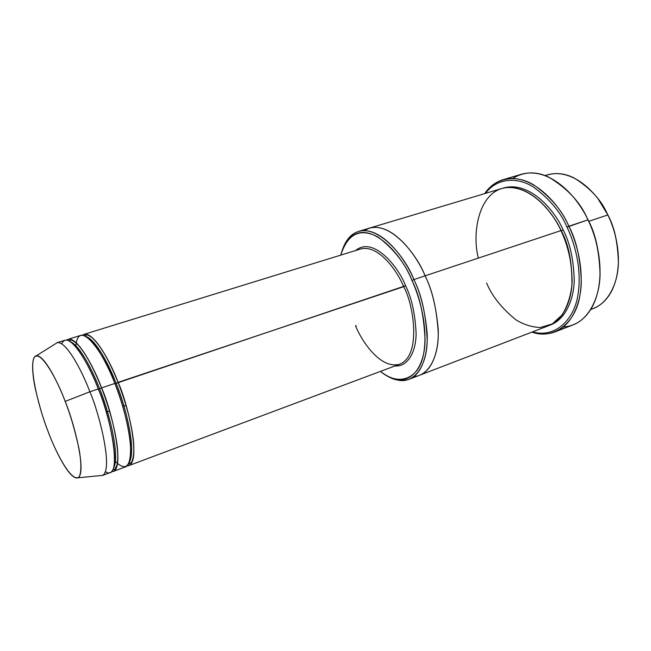<?xml version="1.0" encoding="UTF-8"?>
<svg xmlns="http://www.w3.org/2000/svg" width="651" height="651" viewBox="0 0 651 651"><rect width="100%" height="100%" fill="white"/><g stroke="black" fill="none" stroke-linecap="round" stroke-linejoin="round"><path stroke-width="0.98" d="M127.214 465.864C142.463 465.823 127.913 403.181 118.108 382.34L116.147 383.341C109.995 367.31 97.259 341.555 86.689 336.754C97.259 341.555 109.995 367.31 116.147 383.341L405.557 285.732C398.778 267.317 373.308 235.589 355.641 250.537C373.308 235.589 398.778 267.317 405.557 285.732C411.611 297.776 415.126 313.611 416.111 333.231C416.168 352.093 407.453 367.205 395.019 365.935C407.453 367.205 416.168 352.093 416.111 333.231C415.126 313.611 411.611 297.776 405.557 285.732L403.677 286.668C413.344 303.504 421.897 355.21 399.86 364.121C380.623 369.923 361.427 340.79 355.544 325.76L356.26 325.695M588.162 220.095C584.842 212.926 580.196 205.578 574.223 198.067C580.196 205.578 584.842 212.926 588.162 220.095L588.162 220.095C595.47 233.408 599.449 251.327 600.084 273.859M512.695 178.423C524.006 171.538 536.025 171.107 548.752 177.137C567.924 188.741 580.985 202.99 587.918 219.883C579.064 199.149 551.177 166.225 521.614 174.208L503.02 179.684C532.136 171.84 559.958 205.236 568.868 226.214C562.366 210.769 550.722 197.041 533.934 185.03C517.163 174.639 496.225 176.633 484.889 193.323L484.67 193.632C489.536 186.593 495.655 181.946 503.02 179.684M532.054 332.051L532.274 332.222C553.366 339.789 575.378 323.612 579.829 295.961C584.443 268.611 576.493 242.026 568.868 226.214L567.005 227.118C574.41 242.498 582.124 268.082 577.99 294.7C574.027 321.586 553.301 338.325 532.664 331.823C553.301 338.325 574.027 321.586 577.99 294.7C582.124 268.082 574.41 242.498 567.005 227.118C560.714 212.202 549.509 198.832 533.381 187.008C517.26 176.714 496.925 177.829 485.434 193.404C496.925 177.829 517.26 176.714 533.381 187.008C549.509 198.832 560.714 212.202 567.005 227.118L587.918 219.883L568.868 226.214C576.241 239.926 580.383 258.252 581.294 281.191C581.172 303.464 571.415 325.752 554.961 331.929C547.434 334.647 539.752 334.704 531.924 332.108M369.223 228.192L369.451 228.119C392.407 221.975 416.803 255.412 425.119 275.829L413.898 279.572L425.119 275.829C416.803 255.412 392.407 221.975 369.451 228.127L358.579 231.382C381.234 225.319 405.557 259.017 413.898 279.572L411.993 280.516C419.635 295.668 423.988 315.515 425.054 340.082C424.932 363.649 413.597 381.787 398.095 379.509C392.008 378.646 386.124 375.936 380.461 371.387C397.452 386.092 419.22 380.412 423.72 353.29C428.22 326.631 419.529 296.986 411.993 280.516C405.313 263.671 393.977 249.162 377.987 236.988C360.06 227.63 347.658 233.676 340.79 255.119C342.613 247.828 345.608 242.091 349.782 237.908C371.127 218.028 403.49 257.251 411.993 280.516L413.898 279.572C405.223 255.843 372.177 215.929 350.425 236.256C347.007 239.641 344.363 244.117 342.483 249.691M608.01 215.188L598.212 199.1L608.01 215.188C613.877 225.921 617.351 240.317 618.434 258.374C617.351 240.317 613.877 225.921 608.01 215.188L608.01 215.188M545.172 175.632C554.912 172.255 564.653 173.093 574.394 178.13C590.774 188.481 601.915 200.76 607.806 214.976C599.962 196.651 574.752 167.356 547.515 174.818L545.017 175.567M588.748 221.324L607.806 214.976L588.748 221.324M56.971 342.711C66.5 340.465 82.978 373.096 89.879 391.796L98.26 388.989C91.36 370.37 74.8 337.902 65.01 340.229L56.971 342.711M78.079 477.793L102.646 475.385C113.632 469.102 98.814 411.953 89.879 391.796L65.157 401.398C73.156 419.895 87.12 472.081 78.079 477.793C69.511 480.869 53.87 447.506 48.028 431.304C54.188 448.547 71.081 483.481 79.023 476.988C81.603 472.797 81.367 461.95 78.974 448.637C74.849 429.831 70.243 414.085 65.157 401.398C58.094 381.51 39.556 346.47 33.689 358.4C29.149 373.243 41.347 414.728 48.028 431.304C43.593 420.253 39.361 406.053 35.333 388.72C31.744 371.99 31.346 356.366 36.423 355.723C44.65 355.072 58.932 384.521 65.157 401.398L89.879 391.796C83.043 373.349 67.02 341.417 57.345 342.613L36.423 355.723M111.614 471.649C126.392 472.292 111.386 408.974 101.589 387.874L99.627 388.875C93.402 372.527 80.455 345.974 70.267 341.572C80.455 345.974 93.402 372.527 99.627 388.875L101.589 387.874C94.444 368.197 75.785 332.921 66.727 340.091M61.739 343.85C68.591 327.811 90.709 367.367 98.26 388.989L99.627 388.875C107.521 407.306 120.761 455.106 113.51 468.313C120.761 455.106 107.521 407.306 99.627 388.875L98.309 389.135M98.26 388.989L89.879 391.796C98.96 412.148 113.909 470.527 102.288 475.539L110.174 472.593C122.119 467.459 107.358 409.251 98.26 388.989C109.376 411.92 124.333 483.156 105.364 471.723M77.86 349.4L77.925 348.033L77.86 349.4M360.589 249.007C378.329 244.182 397.265 270.775 403.677 286.668L118.108 382.34C127.262 402.367 141.568 460.167 128.874 465.587L399.86 364.121C421.897 355.21 413.344 303.504 403.677 286.668C397.265 270.775 378.329 244.182 360.589 249.007L84.093 334.337C94.476 331.831 111.24 363.901 118.108 382.34C111.004 362.892 92.279 328.161 82.612 335.135M116.147 383.341C123.975 401.48 136.808 448.043 129.451 462.088C136.808 448.043 123.975 401.48 116.147 383.341L114.877 383.594L116.147 383.341M115.626 458.516L114.731 457.474L115.626 458.516M75.898 345.762L75.801 346.82C78.104 314.449 106.626 358.05 114.82 383.439L101.589 387.874C110.694 408.096 125.383 466.23 113.315 471.414L125.773 466.751C138.354 461.372 123.967 403.506 114.82 383.439C107.952 364.967 91.221 332.832 80.936 335.314L68.217 339.236C78.104 336.884 94.696 369.28 101.589 387.874L114.82 383.439C120.549 397.899 128.361 422.173 130.469 444.031C131.404 466.783 126.148 472.366 114.69 460.778L115.406 461.559M545.221 206.562C552.333 214.732 557.679 222.805 561.26 230.771L563.099 229.868C555.1 210.761 529.19 179.879 502.718 188.253C529.19 179.879 555.1 210.761 563.099 229.868L561.26 230.771C568.648 244.149 572.205 262.174 571.936 284.861C572.205 262.174 568.648 244.149 561.26 230.771L561.081 230.828M549.493 325.329C564.702 320.406 573.995 300.339 574.247 280.011C573.539 259.074 569.82 242.351 563.099 229.868C569.82 242.351 573.539 259.074 574.247 280.011C573.995 300.339 564.702 320.406 549.493 325.329M409.048 379.305C401.26 381.795 393.285 380.249 385.115 374.65C389.851 377.849 394.685 379.769 399.616 380.42C415.428 382.764 427.04 364.316 427.194 340.294C426.128 315.255 421.702 295.017 413.898 279.572C420.603 293.096 425.005 310.836 427.105 332.783C428.334 354.03 421.832 374.618 409.048 379.305L419.423 375.318C432.467 370.72 439.27 350.181 438.172 328.95C436.203 307.02 431.849 289.313 425.119 275.829C431.825 289.272 436.17 306.914 438.164 328.763C439.287 349.921 432.598 370.476 419.643 375.236L548.484 325.744C563.31 320.243 572.066 300.144 572.156 280.085C571.309 259.423 567.582 242.921 560.967 230.584L425.119 275.829L560.967 230.584C567.167 243.743 573.018 263.395 571.879 285.553C570.536 296.547 567.306 306.304 562.204 314.84L552.284 323.938L540.249 327.518C531.704 327.111 523.583 324.548 515.901 319.828C501.595 308.102 491.83 295.823 486.59 282.998M478.355 258.097C471.78 233.327 478.591 192.688 504.444 187.87C530.142 184.2 552.87 212.161 560.967 230.584C552.992 211.713 527.928 181.385 501.669 188.546L369.451 228.119L364.243 230.576C387.101 216.246 416.583 253.581 425.119 275.829C432.467 290.387 436.845 309.526 438.253 333.255C438.603 356.105 428.952 375.798 414.02 376.481M126.017 405.321L122.746 406.46L126.017 405.321M109.555 411.025L106.235 412.181L109.555 411.025M419.643 375.236C432.598 370.476 439.287 349.921 438.164 328.763C436.17 306.914 431.825 289.272 425.119 275.829M554.961 331.929L573.035 324.898C589.741 318.616 599.774 296.417 600.067 274.323C599.327 251.579 595.274 233.432 587.918 219.883C597.268 238.038 607.188 276.569 592.711 305.994C585.697 319.006 575.923 326.013 563.392 327.014M590.717 309.518L593.159 308.582C608.547 302.861 617.921 282.957 618.385 263.281C617.913 243.043 614.381 226.939 607.806 214.976C615.895 230.714 624.455 263.126 612.404 289.532C607.367 299.851 600.173 306.466 590.807 309.371M349.782 237.908L350.425 236.256M68.672 340.668L69.698 340.245C71.187 340.888 69.291 337.836 76.427 343.232C84.386 351.149 92.767 366.041 101.556 387.915C108.969 407.2 113.982 425.176 116.602 441.826C117.986 450.101 118.156 457.669 117.123 464.513C115.308 468.744 114.226 470.478 113.876 469.713M84.646 335.647L85.737 335.143C86.502 335.599 85.948 333.263 92.125 337.714C100.409 345.282 109.059 360.174 118.075 382.373C125.887 402.627 130.916 421.278 133.154 438.343C134.122 446.065 134.497 456.058 131.535 462.356L128.507 464.212M115.422 461.404L114.69 460.623M75.996 345.868L75.898 346.934M398.095 379.509L399.616 380.42"/></g></svg>
